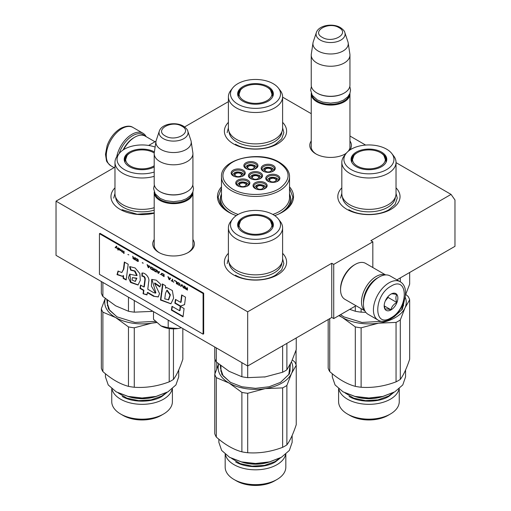 <?xml version="1.0" encoding="UTF-8"?>
<svg xmlns="http://www.w3.org/2000/svg" width="511" height="511" viewBox="0 0 511 511"><rect width="100%" height="100%" fill="white"/><g stroke="black" fill="none" stroke-linecap="round" stroke-linejoin="round"><path stroke-width="0.77" d="M396.025 162.626L451.053 194.397L370.877 240.687L372.832 241.812L333.721 264.398L331.767 263.267L247.675 311.812L56.031 201.168L114.975 167.142M282.602 97.141L311.237 113.672M349.952 136.022L365.627 145.073M228.398 101.657L184.605 126.939M148.631 145.45L156.015 141.189M221.48 186.841A38.025 21.954 -0 0 0 228.609 212.18L228.609 212.18A38.025 21.954 -0 0 0 236.306 215.604M274.694 215.604A38.025 21.954 -0 0 0 282.391 212.18A38.025 21.954 -0 0 0 289.52 186.841M311.237 140.966A20.823 12.021 -0 0 0 315.868 153.894L315.868 153.894A20.823 12.021 -0 0 0 345.321 153.894A20.823 12.021 -0 0 0 346.171 153.377M349.754 150.106A20.823 12.021 -0 0 0 349.952 140.966M154.201 239.531A20.823 12.021 -0 0 0 158.838 252.46L158.838 252.46A20.823 12.021 -0 0 0 188.291 252.46A20.823 12.021 -0 0 0 192.922 239.531M282.602 253.315A31.114 17.962 180 0 1 277.499 274.841A31.114 17.962 180 0 1 233.501 274.841L233.501 274.841A31.114 17.962 180 0 1 228.398 253.315M396.025 187.831A31.114 17.962 180 0 1 390.921 209.357A31.114 17.962 180 0 1 346.924 209.357L346.924 209.357A31.114 17.962 180 0 1 341.821 187.831M154.201 213.196A31.114 17.962 180 0 1 120.079 209.357L120.079 209.357A31.114 17.962 180 0 1 114.975 187.831M282.602 122.346A31.114 17.962 180 0 1 277.499 143.872A31.114 17.962 180 0 1 233.501 143.872L233.501 143.872A31.114 17.962 180 0 1 228.398 122.346M451.053 194.397L454.969 199.961L454.969 246.334L396.913 279.849M56.031 201.168L56.031 255.366L247.675 366.01L331.767 317.459L331.767 263.267M247.675 311.812L247.675 366.01M333.721 264.398L333.721 318.589L331.767 317.459M356.001 305.725L333.721 318.589M372.832 241.812L372.832 267.54M229.675 212.768A35.131 20.287 180 0 1 220.369 199.015A35.131 20.287 180 0 1 221.48 193.944M281.325 212.768A35.131 20.287 -0 0 0 290.631 199.015A35.131 20.287 -0 0 0 289.52 193.944M311.237 145.488A19.444 11.223 -0 0 0 311.154 146.523A19.444 11.223 -0 0 0 316.373 154.181M344.816 154.181A19.444 11.223 -0 0 0 346.496 152.981M348.183 151.307A19.444 11.223 -0 0 0 350.035 146.523A19.444 11.223 -0 0 0 349.952 145.488M154.201 244.054A19.444 11.223 -0 0 0 154.118 245.088A19.444 11.223 -0 0 0 159.343 252.741M187.78 252.741A19.444 11.223 -0 0 0 193.005 245.088A19.444 11.223 -0 0 0 192.922 244.054M289.52 188.233L292.88 197.182L290.095 205.352L282.155 212.308M228.845 212.308L220.905 205.352L218.12 197.182L221.48 188.233M349.933 93.379A19.361 11.178 180 0 1 349.952 93.909A19.361 11.178 180 0 1 338.001 104.238A19.361 11.178 180 0 1 316.903 101.817A19.361 11.178 -0 0 1 311.237 93.909A19.361 11.178 -0 0 1 311.256 93.379M349.249 94.816A18.805 10.859 180 0 1 336.692 103.733A18.805 10.859 180 0 1 317.293 101.133A18.805 10.859 -0 0 1 311.934 94.816M344.082 93.117A18.805 10.859 180 0 1 343.89 93.232A18.805 10.859 180 0 1 317.293 93.232L316.903 93.008L317.293 93.232M349.952 55.073L349.952 85.107A19.361 11.178 180 0 1 344.28 93.008A19.361 11.178 180 0 1 316.903 93.008L316.903 93.008A19.361 11.178 -0 0 1 311.237 85.107L311.237 55.073A19.361 11.178 -0 0 0 316.903 62.974A19.361 11.178 180 0 0 338.001 65.395A19.361 11.178 180 0 0 349.952 55.073A19.361 11.178 180 0 0 349.882 54.102L348.189 42.898A17.661 10.194 180 0 1 338.052 53.023A17.661 10.194 180 0 1 318.104 50.991A17.661 10.194 -0 0 1 313 42.898L311.308 54.102A19.361 11.178 -0 0 0 311.237 55.073M344.836 32.576C344.689 31.209 343.188 29.529 340.345 27.524C332.776 22.969 318.615 25.192 316.354 32.576A14.506 8.374 0 0 0 320.34 40.088A14.506 8.374 -0 0 0 337.394 41.563A14.506 8.374 -0 0 0 344.836 32.576L347.934 41.851A17.661 10.194 180 0 1 348.189 42.898M316.354 32.576L313.249 41.851A17.661 10.194 -0 0 0 313 42.898M192.903 191.944A19.361 11.178 180 0 1 192.922 192.475A19.361 11.178 180 0 1 180.971 202.803A19.361 11.178 180 0 1 159.873 200.376A19.361 11.178 -0 0 1 154.201 192.475A19.361 11.178 -0 0 1 154.226 191.944M192.219 193.382A18.805 10.859 180 0 1 179.655 202.292A18.805 10.859 180 0 1 160.262 199.699A18.805 10.859 -0 0 1 154.903 193.382M187.052 191.682A18.805 10.859 180 0 1 186.86 191.797A18.805 10.859 180 0 1 160.262 191.797L159.873 191.574L160.262 191.797M192.922 153.639L192.922 183.666A19.361 11.178 180 0 1 187.25 191.574A19.361 11.178 180 0 1 159.873 191.574L159.873 191.574A19.361 11.178 -0 0 1 154.201 183.666L154.201 153.639A19.361 11.178 -0 0 0 159.873 161.54A19.361 11.178 180 0 0 180.971 163.961A19.361 11.178 180 0 0 192.922 153.639A19.361 11.178 180 0 0 192.845 152.668L191.159 141.458A17.661 10.194 180 0 1 181.022 151.588A17.661 10.194 180 0 1 161.074 149.557A17.661 10.194 -0 0 1 155.97 141.458L154.277 152.668A19.361 11.178 -0 0 0 154.201 153.639M187.805 131.142C187.652 129.775 186.157 128.089 183.315 126.089C175.746 121.535 161.585 123.758 159.317 131.142A14.506 8.374 0 0 0 163.303 138.647A14.506 8.374 -0 0 0 180.364 140.123A14.506 8.374 -0 0 0 187.805 131.142L190.903 140.416A17.661 10.194 180 0 1 191.159 141.458M159.317 131.142L156.219 140.416A17.661 10.194 -0 0 0 155.97 141.458M181.418 327.755L178 328.535A17.974 10.38 0 0 1 161.003 325.903L153.511 319.311L153.511 311.646M161.003 325.903L168.189 327.781L178 328.535M168.189 320.116L168.189 327.781M119.146 153.607A21.021 12.136 -60 0 1 132.694 135.683A21.021 12.136 -60 0 1 144.798 135.907M116.725 156.794A22.126 12.775 -60 0 1 131.908 134.329A22.126 12.775 -60 0 1 142.971 133.237A22.126 12.775 -60 0 1 146.127 136.654M400.126 281.702L390.155 275.946A22.126 12.775 120 0 0 379.092 277.039L378.306 277.492A21.021 12.136 120 0 0 363.449 303.234L363.449 304.134A22.126 12.775 120 0 0 368.029 314.265L377.999 320.027C380.797 322.039 384.949 321.713 390.449 319.062C403.32 312.023 411.476 288.166 400.126 281.702A22.126 12.775 120 0 0 389.063 282.8A22.126 12.775 120 0 0 374.614 302.295A22.126 12.775 120 0 0 377.999 320.027M378.306 277.492L379.092 277.039A22.126 12.775 120 0 0 363.449 304.134M391.017 317.797C408.679 308.58 408.679 275.014 391.017 286.186C373.362 295.403 373.362 328.975 391.017 317.797M391.017 309.896A9.677 5.589 120 0 0 397.865 298.041A9.677 5.589 120 0 0 391.017 294.087A9.677 5.589 120 0 0 384.176 305.942A9.677 5.589 120 0 0 391.017 309.896M384.195 305.367L385.083 309.251C385.831 308.727 387.785 308.9 390.953 309.775C391.694 306.645 393.649 304.211 396.817 302.474C395.603 299.171 395.603 296.565 396.817 294.655C393.649 293.78 391.694 293.608 390.953 294.132M396.817 302.474L388.085 297.434L388.085 296.546M385.351 300.845L388.085 297.434M390.953 309.775L384.24 305.904M385.358 300.826A8.297 4.791 120 0 0 387.178 297.67M123.1 149.972A19.361 11.178 -60 0 1 133.863 137.721L134.84 137.152A20.74 11.977 -60 0 1 145.213 136.124L154.999 141.777M123.643 149.621A20.74 11.977 -60 0 1 134.84 137.152L133.863 137.721M377.712 277.85A19.361 11.178 120 0 0 377.137 278.169A19.361 11.178 120 0 0 363.449 301.88A19.361 11.178 120 0 0 363.462 302.538M385.415 274.931A20.74 11.977 120 0 0 376.16 276.477A20.74 11.977 120 0 0 361.494 301.88A20.74 11.977 120 0 0 364.784 310.669M385.613 274.918L365.601 263.369A20.74 11.977 120 0 0 355.234 264.398L354.257 264.96A19.361 11.178 120 0 0 340.569 288.67L340.569 289.801A20.74 11.977 120 0 0 344.861 299.293L364.873 310.848M354.257 264.96L355.234 264.398A20.74 11.977 120 0 0 340.569 289.801M396.025 162.332A27.102 15.649 0 0 1 388.085 173.395A27.102 15.649 180 0 1 358.55 176.787A27.102 15.649 180 0 1 341.821 162.332L341.821 193.72A27.102 15.649 180 0 0 358.55 208.175A27.102 15.649 180 0 0 388.085 204.783A27.102 15.649 0 0 0 396.025 193.72L396.025 162.332A27.102 15.649 0 0 0 393.662 155.944L391.771 153.498A25.026 14.449 0 0 0 351.223 149.18A25.026 14.449 0 0 0 346.075 153.498A25.026 14.449 0 0 0 354.73 171.294A25.026 14.449 0 0 0 386.616 169.614A25.026 14.449 0 0 0 391.771 153.498M349.728 309.347L355.311 311.256L355.311 306.127M355.311 311.256A41.487 23.953 0 0 0 361.117 312.157L361.117 308.682M400.305 281.81L400.305 277.888M405.402 295.262L409.669 284.129L409.669 272.484M361.117 312.157L365.812 312.323M351.549 161.783A17.559 10.137 180 0 1 351.364 160.301A17.559 10.137 180 0 1 356.506 153.128A17.559 10.137 0 0 1 357.17 152.763M385.422 158.18A17.559 10.137 180 0 1 386.444 160.978M386.297 161.783A17.559 10.137 0 0 0 386.482 160.301A17.559 10.137 0 0 0 380.676 152.763M381.551 166.688A17.859 10.309 0 0 0 386.457 161.348A17.859 10.309 0 0 0 377.297 150.285A17.859 10.309 0 0 0 356.295 152.106A17.859 10.309 0 0 0 351.389 161.348A17.859 10.309 0 0 0 363.691 169.25A17.859 10.309 0 0 0 381.551 166.688M341.821 162.332A27.102 15.649 180 0 1 344.184 155.944L346.075 153.498M395.354 197.182A26.451 15.273 0 0 1 387.625 207.37A26.451 15.273 180 0 1 359.29 210.794A26.451 15.273 180 0 1 342.491 197.182M340.575 198.121L341.821 193.324M396.025 193.324L397.271 198.121L395.112 204.387L388.967 209.695C378.53 216.038 359.316 216.038 348.879 209.695M409.669 299.785L409.669 359.227C406.545 368.552 403.428 375.278 400.305 379.392A41.487 23.953 -0 0 1 398.254 380.663A41.487 23.953 180 0 1 396.051 381.851C384.406 386.259 372.762 388.06 361.117 387.255L361.117 327.813L378.587 323.15A37.335 21.558 0 0 0 395.322 317.574A37.335 21.558 0 0 0 404.987 307.909L409.669 299.785A41.487 23.953 0 0 0 408.11 296.431L405.76 294.445M396.051 381.851L396.051 322.409A41.487 23.953 0 0 0 398.254 321.221A41.487 23.953 0 0 0 400.305 319.95L404.987 307.909A37.335 21.558 -0 0 0 405.146 297.102M399.04 388.903A30.328 17.508 0 0 1 390.366 399.206A30.328 17.508 180 0 1 359.003 403.371A30.328 17.508 180 0 1 338.806 388.903M399.251 388.718L399.251 401.652A30.328 17.508 0 0 1 390.366 414.031L387.99 415.405L390.366 414.031A30.328 17.508 180 0 1 347.474 414.031A30.328 17.508 180 0 1 338.595 401.652L338.595 388.718M387.99 415.405L387.99 415.405A26.962 15.566 180 0 1 349.856 415.405L347.474 414.031M361.117 387.255A41.487 23.953 180 0 1 355.311 386.354C346.784 384.042 338.263 379.117 329.736 371.586L329.736 318.634M355.311 386.354L355.311 326.912L342.523 317.574A37.335 21.558 180 0 1 339.24 315.408M338.857 315.626L342.523 317.574A37.335 21.558 180 0 0 378.587 323.15L396.051 322.409M329.736 371.586A41.487 23.953 180 0 1 328.177 368.233L328.177 319.535M400.305 379.392L400.305 319.95M344.005 316.961L340.588 314.629M404.322 300.532L402.323 309.34L394.051 316.839L392.684 317.587M382.503 321.291L361.98 322.454L343.794 316.839L340.518 314.667M403.875 301.905L401.582 310.024L393.872 316.941M361.117 327.813A41.487 23.953 180 0 1 355.311 326.912M405.568 369.983L405.568 376.85L402.777 384.943L394.831 391.809L382.943 396.395L368.923 398.005L354.896 396.395L343.009 391.809L335.069 384.943L332.278 376.85L332.278 373.739M343.194 391.911L355.113 396.549L368.923 398.139L382.733 396.555L394.831 391.809M349.064 414.951C359.405 421.23 378.44 421.23 388.782 414.951M394 392.288L388.782 396.453C378.44 402.738 359.405 402.738 349.064 396.453M357.317 166.075A16.409 9.473 180 0 1 353.925 155.529A16.409 9.473 180 0 1 380.529 152.68A16.409 9.473 0 0 1 383.921 155.529A16.409 9.473 0 0 1 378.217 167.186A16.409 9.473 0 0 1 357.317 166.075M351.823 162.37A17.144 9.901 180 0 1 351.779 161.629L353.925 155.529M386.022 162.37A17.144 9.901 0 0 0 386.067 161.629L383.921 155.529M282.602 96.847A27.102 15.649 0 0 1 274.663 107.91A27.102 15.649 180 0 1 245.127 111.302A27.102 15.649 180 0 1 228.398 96.847L228.398 128.235A27.102 15.649 180 0 0 245.127 142.69A27.102 15.649 180 0 0 274.663 139.299A27.102 15.649 0 0 0 282.602 128.235L282.602 96.847A27.102 15.649 0 0 0 280.239 90.46L278.348 88.013A25.026 14.449 0 0 0 237.8 83.695A25.026 14.449 0 0 0 232.652 88.013A25.026 14.449 0 0 0 241.307 105.809A25.026 14.449 0 0 0 273.2 104.129A25.026 14.449 0 0 0 278.348 88.013M238.126 96.298A17.559 10.137 180 0 1 237.941 94.816A17.559 10.137 180 0 1 243.083 87.643A17.559 10.137 0 0 1 243.747 87.279M271.999 92.695A17.559 10.137 180 0 1 273.021 95.493M272.874 96.298A17.559 10.137 0 0 0 273.059 94.816A17.559 10.137 0 0 0 267.253 87.279M268.128 101.204A17.859 10.309 0 0 0 273.034 95.864A17.859 10.309 0 0 0 263.874 84.807A17.859 10.309 0 0 0 242.872 86.621A17.859 10.309 0 0 0 237.966 95.864A17.859 10.309 0 0 0 250.269 103.771A17.859 10.309 0 0 0 268.128 101.204M228.398 96.847A27.102 15.649 180 0 1 230.761 90.46L232.652 88.013M281.931 131.697A26.451 15.273 0 0 1 274.203 141.886A26.451 15.273 180 0 1 245.868 145.309A26.451 15.273 180 0 1 229.069 131.697M227.152 132.636L228.398 127.846M282.602 127.846L283.848 132.636L281.689 138.903L275.544 144.211C265.107 150.553 245.893 150.553 235.456 144.211M243.894 100.59A16.409 9.473 180 0 1 240.502 90.045A16.409 9.473 180 0 1 267.106 87.196A16.409 9.473 0 0 1 270.498 90.045A16.409 9.473 0 0 1 264.794 101.702A16.409 9.473 0 0 1 243.894 100.59M238.401 96.886A17.144 9.901 180 0 1 238.356 96.145L240.502 90.045M272.599 96.886A17.144 9.901 0 0 0 272.644 96.145L270.498 90.045M243.721 175.324A5.532 3.194 0 0 0 243.721 175.26C243.996 174.756 243.415 173.919 241.99 172.744C237.04 171.134 233.929 171.971 232.665 175.26A5.532 3.194 0 0 0 232.665 175.324M242.54 176.206L241.716 172.775L235.188 172.514L233.846 176.206M235.941 176.103A3.181 1.833 180 0 1 235.015 174.807A3.181 1.833 180 0 1 236.976 173.108A3.181 1.833 180 0 1 240.445 173.51A3.181 1.833 0 0 1 241.371 174.807A3.181 1.833 0 0 1 239.41 176.506A3.181 1.833 0 0 1 235.941 176.103M261.032 177.975A5.532 3.194 0 0 0 261.032 177.911C261.3 177.413 260.725 176.576 259.294 175.401C254.344 173.785 251.233 174.621 249.968 177.911A5.532 3.194 0 0 0 249.968 177.975M259.85 178.856L259.02 175.426L252.498 175.171L251.15 178.856M253.252 178.761A3.181 1.833 180 0 1 252.319 177.458A3.181 1.833 180 0 1 254.28 175.765A3.181 1.833 180 0 1 257.748 176.161A3.181 1.833 0 0 1 258.681 177.458A3.181 1.833 0 0 1 256.72 179.157A3.181 1.833 0 0 1 253.252 178.761M265.624 187.971A5.532 3.194 0 0 0 265.624 187.901C265.899 187.403 265.318 186.566 263.893 185.391C258.936 183.781 255.832 184.618 254.567 187.901A5.532 3.194 0 0 0 254.567 187.971M264.442 188.853L263.619 185.416L257.09 185.161L255.749 188.853M257.844 188.751A3.181 1.833 180 0 1 256.918 187.454A3.181 1.833 180 0 1 258.879 185.755A3.181 1.833 180 0 1 262.347 186.151A3.181 1.833 0 0 1 263.274 187.454A3.181 1.833 0 0 1 261.313 189.147A3.181 1.833 0 0 1 257.844 188.751M273.743 170.636A5.532 3.194 0 0 0 273.743 170.572C274.011 170.074 273.436 169.237 272.005 168.062C267.055 166.445 263.944 167.289 262.68 170.572A5.532 3.194 0 0 0 262.68 170.636M272.561 171.517L271.731 168.087L265.209 167.832L263.861 171.517M265.963 171.421A3.181 1.833 180 0 1 265.03 170.118A3.181 1.833 180 0 1 266.991 168.426A3.181 1.833 180 0 1 270.46 168.822A3.181 1.833 0 0 1 271.392 170.118A3.181 1.833 0 0 1 269.431 171.817A3.181 1.833 0 0 1 265.963 171.421M256.433 167.985A5.532 3.194 0 0 0 256.433 167.921C256.707 167.416 256.126 166.58 254.702 165.411C249.751 163.795 246.641 164.631 245.376 167.921A5.532 3.194 0 0 0 245.376 167.985M255.251 168.866L254.427 165.436L247.899 165.174L246.558 168.866M248.653 168.764A3.181 1.833 180 0 1 247.726 167.467A3.181 1.833 180 0 1 249.687 165.768A3.181 1.833 180 0 1 253.156 166.171A3.181 1.833 0 0 1 254.082 167.467A3.181 1.833 0 0 1 252.121 169.167A3.181 1.833 0 0 1 248.653 168.764M278.335 180.632A5.532 3.194 0 0 0 278.335 180.562C278.61 180.064 278.029 179.227 276.604 178.052C271.648 176.442 268.543 177.279 267.279 180.562A5.532 3.194 0 0 0 267.279 180.632M277.154 181.514L276.33 178.084L269.802 177.822L268.46 181.514M270.555 181.411A3.181 1.833 180 0 1 269.629 180.115A3.181 1.833 180 0 1 271.59 178.416A3.181 1.833 180 0 1 275.059 178.812A3.181 1.833 0 0 1 275.985 180.115A3.181 1.833 0 0 1 274.024 181.807A3.181 1.833 0 0 1 270.555 181.411M248.32 185.314A5.532 3.194 0 0 0 248.32 185.25C248.589 184.752 248.014 183.915 246.583 182.74C241.633 181.124 238.522 181.961 237.257 185.25A5.532 3.194 0 0 0 237.257 185.314M247.139 186.196L246.308 182.766L239.787 182.504L238.439 186.196M240.54 186.093A3.181 1.833 180 0 1 239.608 184.797A3.181 1.833 180 0 1 241.569 183.104A3.181 1.833 180 0 1 245.037 183.5A3.181 1.833 0 0 1 245.97 184.797A3.181 1.833 0 0 1 244.009 186.496A3.181 1.833 0 0 1 240.54 186.093M250.824 178.703A6.221 3.59 180 0 1 249.279 176.333A6.221 3.59 180 0 1 251.099 173.791A6.221 3.59 180 0 1 257.883 173.012A6.221 3.59 180 0 1 261.721 176.333A6.221 3.59 180 0 1 260.176 178.703M250.511 172.775A7.052 4.069 180 0 1 260.489 172.775A7.052 4.069 180 0 1 260.489 178.531L260.489 178.531A7.052 4.069 180 0 1 250.511 178.531A7.052 4.069 180 0 1 250.511 172.775M263.535 171.364A6.221 3.59 180 0 1 261.99 168.994A6.221 3.59 180 0 1 263.81 166.452A6.221 3.59 180 0 1 270.594 165.673A6.221 3.59 180 0 1 274.433 168.994A6.221 3.59 180 0 1 272.887 171.364M263.222 165.436A7.052 4.069 180 0 1 273.2 165.436A7.052 4.069 180 0 1 273.2 171.191L273.2 171.191A7.052 4.069 180 0 1 263.222 171.191A7.052 4.069 180 0 1 263.222 165.436M268.134 181.354A6.221 3.59 180 0 1 266.582 178.984A6.221 3.59 180 0 1 268.409 176.442A6.221 3.59 180 0 1 275.186 175.663A6.221 3.59 180 0 1 279.032 178.984A6.221 3.59 180 0 1 277.479 181.354M267.821 175.426A7.052 4.069 180 0 1 277.792 175.426A7.052 4.069 180 0 1 277.792 181.188L277.792 181.188A7.052 4.069 180 0 1 267.821 181.188A7.052 4.069 180 0 1 267.821 175.426M255.577 168.707A6.221 3.59 0 0 0 257.129 166.337A6.221 3.59 0 0 0 253.284 163.022A6.221 3.59 0 0 0 246.506 163.801A6.221 3.59 0 0 0 244.68 166.337A6.221 3.59 0 0 0 246.232 168.707M255.89 168.541L255.89 168.541A7.052 4.069 0 0 0 255.89 162.779A7.052 4.069 0 0 0 245.919 162.779A7.052 4.069 0 0 0 245.919 168.541A7.052 4.069 0 0 0 255.89 168.541M247.465 186.042A6.221 3.59 0 0 0 249.01 183.666A6.221 3.59 0 0 0 245.171 180.351A6.221 3.59 0 0 0 238.388 181.13A6.221 3.59 0 0 0 236.567 183.666A6.221 3.59 0 0 0 238.113 186.042M237.8 180.115A7.052 4.069 0 0 0 237.8 185.87A7.052 4.069 0 0 0 247.778 185.87L247.778 185.87A7.052 4.069 0 0 0 247.778 180.115A7.052 4.069 0 0 0 237.8 180.115M264.768 188.693A6.221 3.59 0 0 0 266.32 186.323A6.221 3.59 0 0 0 262.475 183.002A6.221 3.59 0 0 0 255.698 183.781A6.221 3.59 0 0 0 253.871 186.323A6.221 3.59 0 0 0 255.423 188.693M255.11 182.766A7.052 4.069 0 0 0 255.11 188.527A7.052 4.069 0 0 0 265.081 188.527L265.081 188.527A7.052 4.069 0 0 0 265.081 182.766A7.052 4.069 0 0 0 255.11 182.766M233.521 176.046A6.221 3.59 180 0 1 231.968 173.676A6.221 3.59 180 0 1 233.795 171.134A6.221 3.59 180 0 1 240.572 170.361A6.221 3.59 180 0 1 244.418 173.676A6.221 3.59 180 0 1 242.866 176.046M243.179 175.88A7.052 4.069 180 0 1 233.208 175.88A7.052 4.069 180 0 1 233.208 170.118A7.052 4.069 180 0 1 243.179 170.118A7.052 4.069 180 0 1 243.179 175.88L243.179 175.88M278.578 162.332C265.841 154.533 241.831 155.178 230.397 163.616C219.8 172.367 220.477 180.824 232.422 188.974C245.159 196.773 269.169 196.128 280.603 187.69C291.2 178.933 290.523 170.482 278.578 162.332M221.48 194.193A34.984 20.197 0 0 0 220.516 198.913A34.984 20.197 0 0 0 230.761 213.196A34.984 20.197 180 0 0 232.588 214.173M221.48 176.78A34.02 19.642 0 0 0 231.445 190.667A34.02 19.642 0 0 0 268.518 194.927A34.02 19.642 0 0 0 289.52 176.78C289.711 173.223 287.719 167.365 279.268 162.262C259.805 149.921 220.26 159.049 221.48 176.78L221.48 197.54A34.02 19.642 0 0 0 231.445 211.433A34.02 19.642 180 0 0 238.183 214.448M289.52 176.78L289.52 197.54A34.02 19.642 180 0 1 272.817 214.448M289.52 194.193A34.984 20.197 180 0 1 290.484 198.913A34.984 20.197 180 0 1 278.412 214.173M296.073 364.79L296.073 350.105M216.766 368.642L216.766 362.376M214.927 373.752A41.206 23.793 0 0 0 214.927 373.771L214.927 359.099M282.602 227.817A27.102 15.649 0 0 1 274.663 238.88A27.102 15.649 180 0 1 245.127 242.271A27.102 15.649 180 0 1 228.398 227.817L228.398 259.205A27.102 15.649 180 0 0 245.127 273.66A27.102 15.649 180 0 0 274.663 270.268A27.102 15.649 0 0 0 282.602 259.205L282.602 227.817A27.102 15.649 0 0 0 280.239 221.429L278.348 218.983A25.026 14.449 0 0 0 237.8 214.658A25.026 14.449 0 0 0 232.652 218.983A25.026 14.449 0 0 0 241.307 236.778A25.026 14.449 0 0 0 273.2 235.098A25.026 14.449 0 0 0 278.348 218.983M265.65 376.818A37.335 21.558 180 0 1 265.164 376.894L282.628 372.238A41.487 23.953 0 0 0 284.831 371.056A41.487 23.953 0 0 0 286.882 369.779L286.882 343.373M228.826 371.152A37.335 21.558 0 0 0 229.1 371.318L241.888 376.741L241.888 362.663M214.754 347.001L214.754 358.626A41.487 23.953 0 0 0 216.313 361.98L229.1 371.318M216.313 361.98L216.313 347.902M241.888 376.741A41.487 23.953 0 0 0 247.694 377.642L247.694 365.997M282.628 372.238L282.628 345.832M286.882 369.779L291.564 361.654L296.246 349.613L296.246 337.969M247.694 377.642L265.164 376.894A37.335 21.558 0 0 1 264.142 377.041M238.126 227.267A17.559 10.137 180 0 1 237.941 225.779A17.559 10.137 180 0 1 243.083 218.612A17.559 10.137 0 0 1 243.747 218.248M271.999 223.665A17.559 10.137 180 0 1 273.021 226.462M272.874 227.267A17.559 10.137 0 0 0 273.059 225.779A17.559 10.137 0 0 0 267.253 218.248M268.128 232.166A17.859 10.309 0 0 0 273.034 226.833A17.859 10.309 0 0 0 263.874 215.77A17.859 10.309 0 0 0 242.872 217.59A17.859 10.309 0 0 0 237.966 226.833A17.859 10.309 0 0 0 250.269 234.734A17.859 10.309 0 0 0 268.128 232.166M228.398 227.817A27.102 15.649 180 0 1 230.761 221.429L232.652 218.983M281.931 262.667A26.451 15.273 0 0 1 274.203 272.855A26.451 15.273 180 0 1 245.868 276.279A26.451 15.273 180 0 1 229.069 262.667M227.152 263.606L228.398 258.809M282.602 258.809L283.848 263.606L281.689 269.865L275.544 275.18C265.107 281.523 245.893 281.523 235.456 275.18M296.246 365.269L296.246 424.705C293.122 434.037 290.005 440.763 286.882 444.877A41.487 23.953 -0 0 1 284.831 446.148A41.487 23.953 180 0 1 282.628 447.329C270.983 451.743 259.339 453.544 247.694 452.733L247.694 393.298L265.164 388.635A37.335 21.558 0 0 0 281.9 383.058A37.335 21.558 0 0 0 291.564 373.394L296.246 365.269A41.487 23.953 0 0 0 294.687 361.909L292.337 359.929M282.628 447.329L282.628 387.894A41.487 23.953 0 0 0 284.831 386.706A41.487 23.953 0 0 0 286.882 385.435L291.564 373.394A37.335 21.558 -0 0 0 291.423 361.948M285.617 454.388A30.328 17.508 0 0 1 276.943 464.691A30.328 17.508 180 0 1 245.58 468.855A30.328 17.508 180 0 1 225.383 454.388M285.828 454.202L285.828 467.137A30.328 17.508 0 0 1 276.943 479.516L274.567 480.889L276.943 479.516A30.328 17.508 180 0 1 234.057 479.516A30.328 17.508 180 0 1 225.172 467.137L225.172 454.202M274.567 480.889L274.567 480.889A26.962 15.566 180 0 1 236.433 480.889L234.057 479.516M216.313 437.071L216.313 377.629L229.1 383.058L241.888 392.397L241.888 451.839C233.361 449.52 224.84 444.602 216.313 437.071A41.487 23.953 180 0 1 214.754 433.718L214.754 374.276L218.657 363.966M282.628 387.894L265.164 388.635A37.335 21.558 180 0 1 229.1 383.058A37.335 21.558 180 0 1 218.74 364.036M216.313 377.629A41.487 23.953 180 0 1 214.754 374.276M286.882 444.877L286.882 385.435M230.582 382.445L223.128 375.93L220.516 368.265L220.803 365.684M220.809 370.858A34.984 20.197 180 0 1 220.931 370.36M290.414 363.998L289.462 373.86L280.628 382.324L269.099 386.77L255.5 388.334L241.901 386.77L230.372 382.324L221.876 374.461L220.241 365.244M290.069 365.173L288.798 374.461L280.45 382.426M247.694 393.298A41.487 23.953 180 0 1 241.888 392.397M247.694 452.733A41.487 23.953 180 0 1 241.888 451.839M292.145 435.461L292.145 442.334L289.354 450.427L281.414 457.294L269.521 461.88L255.5 463.49L241.479 461.88L229.586 457.294L221.646 450.427L218.855 442.334L218.855 439.224M229.771 457.396L241.69 462.033L255.5 463.624L269.31 462.033L281.414 457.294M235.641 480.436C245.983 486.715 265.017 486.715 275.359 480.436M280.577 457.767L275.359 461.938C265.017 468.223 245.983 468.223 235.641 461.938M243.894 231.56A16.409 9.473 180 0 1 240.502 221.014A16.409 9.473 180 0 1 267.106 218.159A16.409 9.473 0 0 1 270.498 221.014A16.409 9.473 0 0 1 264.794 232.671A16.409 9.473 0 0 1 243.894 231.56M238.401 227.855A17.144 9.901 180 0 1 238.356 227.114L240.502 221.014M272.599 227.855A17.144 9.901 0 0 0 272.644 227.114L270.498 221.014M154.201 207.715A27.102 15.649 180 0 1 114.975 193.72L114.975 162.332A27.102 15.649 180 0 1 117.338 155.944L119.229 153.498A25.026 14.449 0 0 0 125.15 170.035A25.026 14.449 0 0 0 154.201 172.035M152.227 311.333A37.335 21.558 180 0 1 151.741 311.41L152.808 311.237M115.403 305.667A37.335 21.558 0 0 0 115.678 305.834L128.465 311.256L128.465 297.178M101.331 281.516L101.331 293.142A41.487 23.953 0 0 0 102.89 296.495L115.678 305.834M102.89 296.495L102.89 282.417M128.465 311.256A41.487 23.953 0 0 0 134.272 312.157L134.272 300.538M134.272 312.157L151.741 311.41A37.335 21.558 0 0 1 150.719 311.563M124.703 161.783A17.559 10.137 180 0 1 124.518 160.301A17.559 10.137 180 0 1 129.66 153.128A17.559 10.137 0 0 1 130.324 152.763M154.239 152.981A17.559 10.137 0 0 0 153.83 152.763M154.386 151.927A17.859 10.309 0 0 0 129.449 152.106A17.859 10.309 0 0 0 124.543 161.348A17.859 10.309 0 0 0 136.514 169.192A17.859 10.309 0 0 0 154.201 166.963M155.12 147.066A25.026 14.449 0 0 0 124.384 149.18A25.026 14.449 0 0 0 119.229 153.498M154.201 176.327A27.102 15.649 180 0 1 114.975 162.332M154.201 210.142A26.451 15.273 180 0 1 115.646 197.182M113.729 198.121L114.975 193.324M154.201 212.915L137.235 214.243L122.033 209.695M172.194 388.903A30.328 17.508 0 0 1 163.52 399.206A30.328 17.508 180 0 1 132.157 403.371A30.328 17.508 180 0 1 111.96 388.903M172.405 388.718L172.405 401.652A30.328 17.508 0 0 1 163.526 414.031L161.144 415.405L163.526 414.031A30.328 17.508 0 0 0 163.526 414.031A30.328 17.508 180 0 1 120.634 414.031A30.328 17.508 180 0 1 111.749 401.652L111.749 388.718M161.144 415.405L161.144 415.405A26.962 15.566 180 0 1 123.01 415.405L120.634 414.031M102.89 371.586L102.89 312.151L115.678 317.574L128.465 326.912L128.465 386.354C119.938 384.042 111.417 379.117 102.89 371.586A41.487 23.953 180 0 1 101.331 368.233L101.331 308.791L105.24 298.488M182.823 328.567L182.823 359.227C179.7 368.552 176.582 375.278 173.459 379.392A41.487 23.953 -0 0 1 171.409 380.663A41.487 23.953 180 0 1 169.205 381.851C157.56 386.259 145.916 388.06 134.272 387.255L134.272 327.813L151.741 323.15A37.335 21.558 180 0 1 115.678 317.574A37.335 21.558 180 0 1 105.323 298.552M102.89 312.151A41.487 23.953 180 0 1 101.331 308.791M169.205 381.851L169.205 328.547M156.283 322.269A37.335 21.558 0 0 1 151.741 323.15L156.59 322.562M173.459 379.392L173.459 328.854M117.16 316.961L109.705 310.445L107.093 302.787L107.38 300.2M107.387 305.374A34.984 20.197 180 0 1 107.508 304.875M155.37 321.362L134.981 322.435L116.949 316.839L108.453 308.976L106.818 299.759M134.272 327.813A41.487 23.953 180 0 1 128.465 326.912M134.272 387.255A41.487 23.953 180 0 1 128.465 386.354M178.722 369.983L178.722 376.85L175.931 384.943L167.991 391.809L156.098 396.395L142.077 398.005L128.057 396.395L116.163 391.809L108.223 384.943L105.432 376.85L105.432 373.739M116.348 391.911L128.267 396.549L142.077 398.139L155.887 396.555L167.991 391.809M122.218 414.951C132.56 421.23 151.595 421.23 161.936 414.951M167.154 392.288L161.936 396.453C151.595 402.738 132.56 402.738 122.218 396.453M154.201 165.762A16.409 9.473 0 0 1 130.471 166.075A16.409 9.473 180 0 1 127.079 155.529A16.409 9.473 180 0 1 153.683 152.68A16.409 9.473 0 0 1 154.233 153.013M124.978 162.37A17.144 9.901 180 0 1 124.933 161.629L127.079 155.529M116.521 246.161L115.288 247.528L115.639 247.733M116.118 247.228L117.275 248.902L116.323 247.005L116.866 246.359L116.457 246.123L115.09 247.643L115.499 247.88L116.31 247.113L117.115 248.589M187.448 287.878L187.039 287.642L187.039 288.651L185.876 287.98L184.848 286.377L185.467 287.84L184.918 287.955L185.193 288.645L187.448 290.139L187.448 287.878M184.305 288.325L184.305 286.064L183.896 285.828L183.896 288.089L184.305 288.325M183.347 287.77L182.255 284.882L181.705 284.563L180.613 286.192L181.022 286.428L181.98 285.01L183.347 287.77M178.428 284.927L179.866 285.425L180.07 284.391L179.591 283.49L178.084 282.526L177.4 282.609L177.541 284.084L178.428 284.927L179.987 285.317M176.378 283.746L176.787 283.982L176.787 281.727L174.328 280.303L176.378 281.778L176.378 283.746L176.787 283.758M168.317 276.834L167.908 276.598L169 279.485L169.543 279.804L170.636 278.176L170.227 277.939L169.952 278.354L168.592 277.569L168.317 276.834M161.553 273.264L161.553 274.848L164.082 276.649L164.082 274.388L161.553 273.264M160.799 274.42L160.186 274.401L160.799 274.42M158.544 273.449L159.636 271.826L159.228 271.59L158.953 272.005L157.586 271.22L156.903 270.249L158.001 273.136L158.544 273.449M154.105 268.773L153.626 269.125L153.83 270.396L156.36 272.191L156.36 269.929L154.105 268.773M150.822 266.883L150.349 267.227L150.553 268.499L153.076 270.293L153.076 268.039L150.822 266.883M143.24 263.171L142.282 262.622L143.24 263.171M124.039 253.533L124.039 251.271L123.63 251.035L123.63 253.296L124.039 253.533M119.465 248.678L118.712 248.193L118.916 249.611L120.832 250.767L119.261 249.758L120.896 250.032L119.465 248.678M171.185 280.507L173.785 282.251L172.686 281.376L172.686 279.357L172.277 279.121L172.277 281.139L171.185 280.507M147.066 264.564L148.158 267.457L148.707 267.77L149.8 266.142L149.391 265.905L149.116 266.327L147.066 264.564M122.538 250.786L121.58 249.853L122.199 251.553L121.446 251.31L122.538 252.325L122.538 251.942L123.087 252.255L122.538 251.751L122.538 250.786M135.862 258.432L138.047 260.131L137.842 261.064L135.792 259.741L136.137 260.367L137.708 261.37L138.392 261.287L137.976 259.467L135.862 258.432M134.834 257.506L134.834 258.515L133.678 257.844L132.649 256.241L133.262 257.704L132.719 258.01L135.249 259.997L135.249 257.742L134.834 257.506M128.823 254.848L127.865 254.535M118.162 247.88L117.824 247.682L118.162 250.141L118.162 247.88M123.464 269.208L121.803 272.555L118.047 271.034L117.006 274.637L122.333 276.323L123.068 275.774L123.196 278.431L126.185 279.964L128.204 264.251L124.333 262.022L123.464 269.208L123.86 268.978L121.803 272.555M129.602 266.774L130.669 270.178L134.521 271.111L136.744 275.64L129.685 274.203L128.414 277.69L130.567 282.474L137.996 285.017L140.295 280.379L139.873 273.621L135.134 267.968L129.883 266.614M153.619 292.618L147.788 289.252L148.695 281.746C150.042 277.728 145.003 272.28 141.93 273.085L141.93 276.221C143.77 276.195 144.754 277.307 144.881 279.555L143.91 287.016L140.525 285.061L139.976 288.408L143.495 290.44L143.074 293.748L147.021 294.924L147.309 292.643L153.619 296.284L158.231 296.948L159.541 293.601L154.488 283.215L159.758 286.939L160.939 284.525L156.277 280.169L151.722 279.434L151.377 286.128L155.497 293.116L153.619 292.618M162.294 286.307L160.467 300.027L170.917 303.815L173.619 298.162L172.367 290.548L166.567 287.463L165.615 288.223L165.5 285.758L162.294 283.905L162.294 286.307L162.69 286.077L160.863 299.804L171 303.764M174.851 303.17L180.217 306.274L184.58 304.645L185.531 297.172L181.66 294.936L180.702 302.403L175.471 299.382L174.851 303.17L175.241 302.946L180.613 306.044L184.592 304.562M183.027 316.839L184.081 308.548L180.217 306.313L179.629 310.733L172.009 306.332L171.389 310.12L183.027 316.839M99.447 233.687L99.447 274.33L203.091 334.168L203.091 293.525L99.447 233.687L100.035 233.348L203.678 293.186L203.091 293.525M185.806 289.188L187.448 289.909M184.988 288.332L185.378 288.511M185.467 287.84L185.174 286.569M187.039 288.651L187.23 287.757M183.896 288.089L184.305 288.095M184.088 285.943L184.088 287.974M181.98 285.01L183.13 287.418M180.613 286.192L181.137 286.269M181.795 284.614L180.811 286.077M178.084 284.684L178.62 284.819M177.815 284.429L178.282 284.57M177.541 284.084L178.007 284.32M177.4 283.809L177.732 283.969M177.336 282.813L177.528 283.42M176.378 281.778L176.576 283.637M174.328 280.596L176.576 281.663M169.952 278.354L170.316 277.99M169.301 279.434L169.652 279.638M168.208 276.77L169.192 279.376M161.412 273.379L162.019 275.09L164.082 276.419M160.186 274.401L160.71 274.477M158.301 273.085L158.653 273.289M157.209 270.421L158.193 273.021M158.953 272.005L159.317 271.641M154.718 271.245L156.36 271.961M154.379 270.996L154.916 271.13M154.105 270.741L154.571 270.881M153.83 270.396L154.296 270.632M153.696 270.121L154.028 270.281M153.626 269.125L153.824 269.731M151.441 269.348L153.076 270.07M151.096 269.105L151.633 269.233M150.822 268.85L151.294 268.99M150.553 268.499L151.02 268.735M150.413 268.23L150.745 268.39M150.349 267.227L150.541 267.834M142.282 262.865L143.24 263.191M123.63 253.296L124.039 253.303M123.828 251.15L123.828 253.181M120.353 250.103L120.82 250.051M119.944 249.917L120.545 249.988M120.079 250.524L120.749 250.639M118.846 248.659L119.044 249.317M171.185 280.75L173.785 282.021M172.277 281.139L172.475 279.236M147.372 264.743L148.356 267.342M149.116 266.327L149.48 265.956M148.465 267.406L148.816 267.611M122.199 252.127L122.538 252.102M122.199 251.553L122.199 250.69M135.792 258.636L136.341 258.726M137.976 261.434L138.379 261.293M137.708 261.37L138.174 261.319M137.363 261.223L137.9 261.262M136.75 260.865L137.561 261.108M136.405 260.623L136.948 260.757M136.137 260.367L136.603 260.508M135.862 260.016L136.328 260.259M138.047 260.131L138.245 260.738M137.842 259.671L138.174 259.786M137.638 259.46L138.04 259.562M137.363 259.256L137.836 259.345M136.75 258.898L137.561 259.141M136.475 258.79L136.948 258.783M136.271 258.764L136.673 258.675M134.834 258.515L135.032 257.621M133.607 259.051L135.249 259.773M132.79 258.196L133.173 258.374M133.262 257.704L132.969 256.426M117.824 249.943L118.162 249.911M118.022 247.797L118.022 249.828M124.678 262.213L123.86 268.978M123.196 278.431L123.585 278.201L126.236 279.568M123.068 275.774L123.458 275.55L123.585 278.201M117.006 274.637L117.396 274.407L122.442 276.259M118.29 271.328L117.396 274.407M130.005 266.57L131.059 269.949L135.102 271.009L137.12 275.397M130.669 270.178L131.059 269.949M129.871 274.107L130.867 282.155L138.142 284.914M151.895 279.345L155.893 292.892L155.497 293.116M154.488 283.215L154.884 282.992L159.988 286.467M153.619 296.284L158.397 296.84M147.309 292.643L147.705 292.42L154.009 296.061M143.074 293.748L147.066 294.591M143.495 290.44L143.885 290.216L143.47 293.525M139.976 288.408L140.365 288.185L143.885 290.216M140.851 285.247L140.365 288.185M143.91 287.016L144.3 286.786L145.271 279.332C145.226 277.115 144.243 275.997 142.326 275.991L141.93 276.221M142.326 273.098L142.326 275.991M162.69 284.135L162.69 286.077M165.615 288.223L166.567 287.463M160.467 300.027L160.863 299.804M180.217 306.274L180.613 306.044M175.79 299.574L175.241 302.946M180.702 302.403L181.092 302.18L181.999 295.134M171.389 310.12L171.779 309.89L183.085 316.418M172.335 306.517L171.779 309.89M179.629 310.733L180.025 310.503L180.549 306.504M203.678 293.186L203.678 333.83L203.091 334.168M187.23 288.83L187.039 289.66L185.327 288.242L185.729 288.006L187.23 288.83L187.039 289.66M178.007 282.781L179.648 283.586L179.783 284.914L179.246 285.068L177.949 284.225L178.007 282.781M169.984 278.342L169.275 279.453L168.822 277.703M162.019 273.551L163.865 274.324L163.865 276.01L161.961 274.988L162.019 273.551M158.985 271.993L158.269 273.104L157.822 271.354M154.296 269.093L156.142 269.872L156.142 271.552L154.239 270.536L154.296 269.093M151.02 267.202L152.866 267.975L152.866 269.655L150.962 268.639L151.02 267.202M119.261 248.946L120.213 249.253L120.353 249.866L119.191 249.291L119.881 248.87M149.148 266.308L148.433 267.419L147.986 265.675M135.032 258.687L134.834 259.524L133.128 258.106L133.531 257.87L135.032 258.687L134.834 259.524M132.349 277.588L136.488 278.418L135.204 281.401L132.119 280.06L132.349 277.588L136.878 278.195L135.383 281.274M166.797 290.414L167.186 290.191L170.399 294.745L168.675 299.746L164.759 298.897L165.462 293.448L166.797 290.414L170.003 295.013L168.285 299.97M185.397 288.14L185.729 288.006M185.531 288.121L185.934 288.076M185.736 288.191L187.039 288.939M177.815 282.896L178.147 282.717M177.949 282.826L178.352 282.736M178.154 282.851L178.62 282.845M178.428 282.96L179.169 283.164M178.971 283.279L179.444 283.369M179.246 283.484L179.648 283.586M179.45 283.694L179.783 283.809M179.655 284.148L179.853 284.761M168.656 277.799L170.08 278.399M169.888 278.508L169.275 279.453M161.827 273.666L162.159 273.487M161.961 273.596L162.364 273.506M162.166 273.621L162.632 273.615M162.441 273.73L163.865 274.324M163.667 274.439L163.667 276.119M157.656 271.45L159.081 272.044M158.889 272.159L158.269 273.104M154.105 269.208L154.437 269.029M154.239 269.144L154.641 269.048M154.443 269.163L154.916 269.156M154.718 269.271L156.142 269.872M155.951 269.98L155.951 271.667M150.822 267.31L151.154 267.132M150.962 267.247L151.365 267.157M151.167 267.272L151.633 267.266M151.441 267.381L152.866 267.975M152.668 268.09L152.668 269.77M147.82 265.771L149.244 266.365M149.046 266.48L148.433 267.419M133.199 257.998L133.531 257.87M133.333 257.985L133.735 257.94M133.537 258.055L134.834 258.802M322.224 37.322C332.495 43.857 350.278 33.585 338.959 27.658C328.694 21.123 310.912 31.395 322.224 37.322M165.194 135.888C175.465 142.422 193.247 132.151 181.929 126.223C171.658 119.689 153.875 129.954 165.194 135.888M114.087 167.653L110.874 165.8A22.126 12.775 -60 0 1 107.482 148.069A22.126 12.775 -60 0 1 121.937 128.574A22.126 12.775 -60 0 1 133.001 127.475L142.971 133.237M351.402 160.978A17.559 10.137 180 0 1 352.424 158.18M345.046 392.927L353.708 398.152L365.467 400.65L377.929 399.902L388.564 396.076L392.806 392.921M355.515 396.645A26.962 15.566 0 0 0 382.33 396.645M238.912 92.945L237.979 95.5A17.559 10.137 180 0 1 239.001 92.695M238.912 223.914L237.979 226.469A17.559 10.137 180 0 1 239.001 223.665M231.624 458.412L240.285 463.637L252.044 466.128L264.506 465.387L275.142 461.561L279.383 458.405M242.093 462.129A26.962 15.566 0 0 0 268.907 462.129M124.556 160.978A17.559 10.137 180 0 1 125.578 158.18M118.201 392.927L126.862 398.152L138.622 400.65L151.084 399.902L161.719 396.076L165.96 392.921M128.67 396.645A26.962 15.566 0 0 0 155.485 396.645M144.881 279.555L145.271 279.332M161.808 291.532L162.198 291.302M136.488 278.418L136.878 278.195M349.952 147.558L349.952 93.909M311.237 147.558L311.237 93.909M343.89 93.232L344.28 93.008M192.922 246.123L192.922 192.475M154.201 246.123L154.201 192.475M186.86 191.797L187.25 191.574M110.874 165.8C107.802 163.162 106.32 161.323 106.422 160.288L105.483 154.328L107.106 145.654C109.961 137.97 114.445 132.234 120.551 128.433C125.962 125.789 130.113 125.47 133.001 127.475M192.781 185.027L193.516 188.623L192.883 191.983L190.769 195.381L186.406 198.728L181.399 200.682L173.58 201.685L165.673 200.67L160.205 198.44L155.152 193.797L153.607 188.572L154.348 185.027M349.811 86.461L350.546 90.057L349.92 93.417L347.799 96.815L343.437 100.162L338.435 102.117L330.611 103.126L322.703 102.104L317.235 99.875L312.183 95.231L310.643 90.006L311.378 86.461M403.492 302.94L403.492 305.878M352.328 158.429L351.402 160.984M343.405 392.033L343.009 391.809M220.516 200.88L220.516 198.913M290.484 200.88L290.484 198.913M220.931 365.78L220.931 371.363M290.069 364.656L290.069 371.363M229.982 457.517L229.586 457.294M107.508 300.296L107.508 305.878M125.489 158.429L124.556 160.984M116.559 392.033L116.163 391.809M137.133 275.41L136.744 275.64M135.204 281.401L135.594 281.171"/></g></svg>
